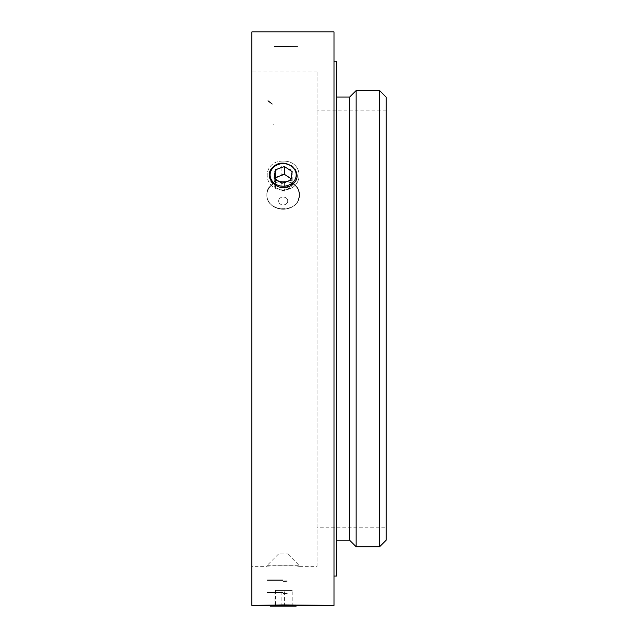 <?xml version="1.0" encoding="UTF-8"?>
<svg xmlns="http://www.w3.org/2000/svg" width="638" height="638" viewBox="0 0 638 638"><rect width="100%" height="100%" fill="white"/><g stroke="black" fill="none" stroke-linecap="round" stroke-linejoin="round"><path stroke-width="0.48" stroke-dasharray="3.19 2.39" d="M270.121 174.772A13.031 11.285 0 0 1 271.118 170.601A13.031 11.285 0 0 1 292.419 166.981A13.031 11.285 0 0 1 288.033 185.387A13.031 11.285 0 0 1 270.121 174.772M269.419 175.115C268.566 160.84 295.338 159.261 296.742 173.464C300.546 190.244 268.279 192.373 269.419 175.115M281.884 166.526L274.117 171.678L275.393 180.076L284.428 183.321L292.196 178.169L290.92 169.772L281.884 166.526L281.884 174.341L290.92 177.587L292.196 185.993L284.428 191.145L275.393 187.899L274.117 179.501L281.884 174.341M274.117 171.678L274.117 179.501M275.393 180.076L275.393 187.899M284.428 183.321L284.428 191.145M292.196 178.169L292.196 185.993M290.92 169.772L290.92 177.587M274.117 178.169L274.117 185.993L281.884 191.145L290.92 187.899L292.196 179.501L291.119 178.784M275.193 178.887L274.117 185.993M292.196 171.678L292.196 179.501M290.92 180.076L290.92 187.899M281.884 183.321L281.884 191.145M251.874 566.297L251.874 71.001L251.874 566.297L266.867 566.297C265.855 565.715 300.434 565.715 299.445 566.297L298.209 566.217C292.539 565.412 265.863 565.994 266.867 566.297L266.867 565.691L299.445 565.691L266.867 565.691L278.591 553.967L287.722 553.967L278.591 553.967M251.874 31.9L251.874 605.398L251.874 31.9M317.046 566.297L317.046 71.001L317.046 566.297L299.445 566.297L299.445 565.691L287.722 553.967M298.209 200.268L299.445 194.829C300.458 176.917 265.871 176.917 266.867 194.813C265.863 209.846 292.507 214.783 298.209 200.268M298.209 189.462L299.445 194.821C300.458 213.315 265.871 213.323 266.867 194.837C265.863 180.107 292.507 175.761 298.209 189.462M317.046 527.195L317.046 110.103L317.046 527.195L386.126 527.195L386.126 110.103L386.126 527.195M386.126 540.226L386.126 97.072M379.61 90.556L379.61 546.742M356.148 546.742L356.148 90.556M336.593 540.226L336.593 97.072L336.593 540.226M349.632 97.072L349.632 540.226M336.593 61.224L336.593 576.074M333.993 576.074L333.993 61.224L333.993 576.074M333.993 31.9L333.993 605.398L333.993 31.9M296.893 605.398C297.659 605.334 281.374 604.784 273.423 605.223L269.419 605.398M275.393 590.461L292.196 590.461L275.393 590.461L275.393 606.1L292.196 606.1L274.117 606.1L274.117 590.461M281.884 606.1L281.884 590.461M290.92 606.1L290.92 590.461M292.196 606.1L292.196 590.461M284.428 606.1L284.428 590.461M274.117 606.1L275.393 606.1M270.121 606.1L296.191 606.1M287.371 199.479A4.562 3.948 180 0 1 282.562 204.91A4.562 3.948 180 0 1 279.54 198.585A4.562 3.948 180 0 1 287.371 199.479M298.209 189.725A16.293 14.108 -0 0 0 279.978 181.288A16.293 14.108 -0 0 0 266.867 195.124A16.293 14.108 -0 0 0 283.152 209.24A16.293 14.108 -0 0 0 299.445 195.124A16.293 14.108 -0 0 0 298.209 189.725M287.371 202.509A4.562 3.948 180 0 0 282.562 197.078A4.562 3.948 180 0 0 279.54 203.394A4.562 3.948 180 0 0 287.371 202.509M298.209 200.531A16.293 14.108 0 0 1 279.978 208.961A16.293 14.108 0 0 1 266.867 195.124A16.293 14.108 0 0 1 283.152 181.017A16.293 14.108 0 0 1 299.445 195.124A16.293 14.108 0 0 1 298.209 200.531M273.032 124.099L273.439 125.072M283.152 161.135C261.891 160.465 261.899 190.044 283.152 189.901C304.414 190.044 304.422 160.465 283.152 161.135M283.152 189.901C261.891 190.044 261.899 160.465 283.152 161.135C304.414 160.465 304.422 190.044 283.152 189.901M266.54 605.398C266.078 604.88 300.235 604.88 299.772 605.398M317.046 71.001L251.874 71.001M386.126 110.103L317.046 110.103"/><path stroke-width="0.96" d="M273.527 167.316A13.031 11.285 -0 0 0 271.118 179.246A13.031 11.285 -0 0 0 289.851 184.613A13.031 11.285 -0 0 0 293.249 167.778A13.031 11.285 -0 0 0 273.527 167.316M272.897 167.244C261.293 177.197 279.747 195.013 292.037 184.677C306.99 174.182 285.234 154.5 272.897 167.244M281.884 183.321L274.117 178.169L275.393 169.772L284.428 166.526L292.196 171.678L290.92 180.076L281.884 183.321M275.393 169.772L275.193 178.887M284.428 166.526L284.428 174.341L275.393 177.587M291.119 178.784L284.428 174.341M251.874 605.398L251.874 31.9L333.993 31.9L333.993 605.398L333.993 31.9L251.874 31.9L251.874 605.398L283.152 604.92L333.993 605.398L251.874 605.398M379.61 90.556L386.126 97.072L386.126 540.226L379.61 546.742L356.148 546.742L356.148 90.556L379.61 90.556L379.61 546.742M336.593 97.072L349.632 97.072L349.632 540.226L336.593 540.226M333.993 576.074L336.593 576.074L336.593 61.224L333.993 61.224M349.632 540.226L356.148 546.742M296.191 606.1L296.893 605.398L296.191 606.1L270.121 606.1L269.419 605.398M268.024 100.82L272.211 104.034M274.364 46.574L297.428 46.741M283.615 593.356L287.036 593.276M282.873 592.598L267.513 592.614M283.615 581.194L287.036 581.074M282.873 580.133L267.513 580.149M349.632 97.072L356.148 90.556"/></g></svg>
